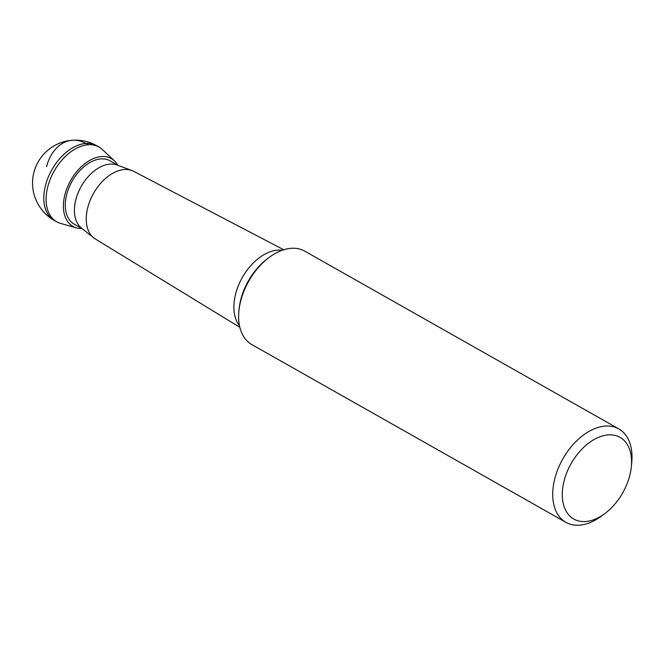 <?xml version="1.0" encoding="UTF-8"?>
<svg xmlns="http://www.w3.org/2000/svg" width="665" height="665" viewBox="0 0 665 665"><rect width="100%" height="100%" fill="white"/><g stroke="black" fill="none" stroke-linecap="round" stroke-linejoin="round"><path stroke-width="1" d="M114.397 160.864L102.344 149.509A42.951 27.149 119.5 0 0 72.261 150.83A42.951 27.149 119.5 0 0 47.855 186.491A42.951 27.149 -60.5 0 1 98.977 147.023L96.658 145.71A42.951 27.149 119.5 0 0 45.544 185.178A42.951 27.149 119.5 0 0 54.347 220.472L56.666 221.786A42.951 27.149 -60.5 0 1 47.855 186.491A42.951 27.149 119.5 0 0 60.532 223.39L76.467 227.879A38.961 24.622 -60.5 0 1 64.979 194.413A38.961 24.622 -60.5 0 1 87.107 162.061A38.961 24.622 -60.5 0 1 114.397 160.864A38.961 24.622 -60.5 0 1 117.73 165.178M81.886 228.519A38.961 24.622 -60.5 0 1 76.467 227.879M118.195 165.435L110.074 160.847A36.392 23.001 119.5 0 0 66.766 194.288A36.392 23.001 119.5 0 0 74.231 224.188L82.344 228.777M131.869 170.531A38.894 24.58 -60.5 0 0 87.83 207.314A38.894 24.58 119.5 0 0 93.748 237.887L81.429 228.045A36.392 23.001 -60.5 0 1 75.893 199.45A36.392 23.001 -60.5 0 1 117.098 165.028L131.869 170.531A38.894 24.58 -60.5 0 1 133.665 171.329L283.739 249.757M618.807 428.9L304.72 251.129A53.69 33.932 119.5 0 0 269.491 257.189A53.69 33.932 119.5 0 0 240.83 300.472A53.69 33.932 119.5 0 0 238.885 311.262A53.69 33.932 119.5 0 0 251.827 344.586L565.915 522.349A53.69 33.932 -60.5 0 1 554.909 478.235A53.69 33.932 -60.5 0 1 618.807 428.9A53.69 33.932 -60.5 0 1 631.75 462.217L631.351 466.489A46.924 29.659 -60.5 0 1 629.655 475.924A46.924 29.659 -60.5 0 1 604.601 513.754A46.924 29.659 -60.5 0 1 571.102 517.187A46.924 29.659 -60.5 0 1 564.194 480.487A46.924 29.659 -60.5 0 1 604.61 435.409A46.924 29.659 -60.5 0 1 631.351 466.489M604.601 513.754L601.143 516.298A53.69 33.932 -60.5 0 1 565.915 522.349M93.748 237.887A38.894 24.58 119.5 0 0 95.353 239.009L239.849 327.305M88.221 144.754L85.901 143.449A42.951 30.706 -94 0 0 46.533 166.699M239.5 325.742A44.738 28.279 -60.5 0 1 235.718 293.606A44.738 28.279 -60.5 0 1 282.218 250.264M269.491 257.189L267.953 258.319A50.681 32.028 119.5 0 0 240.896 299.175A50.681 32.028 119.5 0 0 239.068 309.358L238.885 311.262M96.658 145.71A42.951 42.951 0 0 0 33.957 172.193A42.951 42.951 0 0 0 54.347 220.472"/></g></svg>
